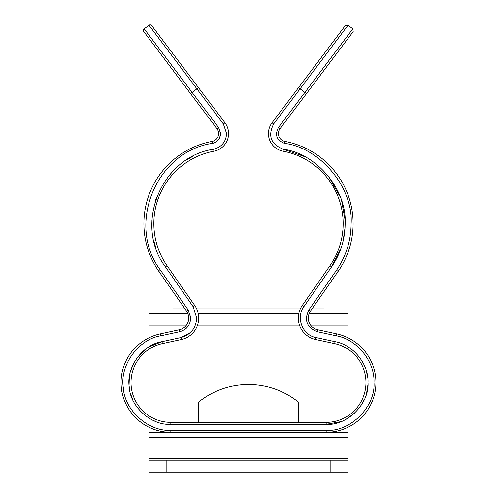 <?xml version="1.0" encoding="UTF-8"?>
<svg xmlns="http://www.w3.org/2000/svg" width="497" height="497" viewBox="0 0 497 497"><rect width="100%" height="100%" fill="white"/><g stroke="black" fill="none" stroke-linecap="round" stroke-linejoin="round"><path stroke-width="0.75" d="M172.819 308.892L184.971 308.892M196.694 308.892L300.306 308.892M312.029 308.892L324.181 308.892M212.853 308.892L286.135 308.892M148.92 427.24L148.92 460.197L348.08 460.197L348.08 472.15L330.157 472.15L330.157 460.197M348.08 427.24L348.08 460.197M148.92 308.892L148.92 337.817M148.92 349.261L148.92 415.796M348.08 308.892L348.08 337.817M348.08 349.261L348.08 415.796M166.843 460.197L166.843 472.15L330.157 472.15M166.843 472.15L148.92 472.15L148.92 460.197M148.92 432.315L348.08 432.315M290.186 401.992L298.293 401.992A79.663 79.663 0 0 0 198.707 401.992L290.186 401.992M284.508 143.36L284.874 141.403A7.964 7.964 0 0 1 278.376 133.575A7.964 7.964 0 0 0 284.874 141.403A83.651 83.651 0 0 1 338.115 271.405L336.481 270.269C346.111 256.21 350.988 240.66 351.118 223.619C353.429 187.81 320.13 147.684 284.508 143.36C276.686 140.34 274.642 135.085 278.388 127.58L304.86 92.448L306.45 93.647L353.193 31.615L279.979 128.779L278.388 127.58M190.562 332.468L181.007 337.531C190.761 334.692 195.998 328.206 196.719 318.068L193.147 306.692L165.42 266.858C133.432 224.818 161.295 156.754 213.592 149.23C221.637 147.093 225.967 141.875 226.595 133.575L223.383 123.983L224.973 122.784L151.759 25.627A1.994 1.994 0 0 0 148.97 25.229L196.911 88.857L192.14 92.448L144.198 28.826A1.994 1.994 0 0 0 143.807 31.615L190.55 93.647L192.14 92.448L218.612 127.58L220.618 133.575C220.227 138.793 217.518 142.055 212.492 143.36C156.077 151.473 125.99 224.911 160.519 270.269L188.245 310.103L190.742 318.068C190.239 325.156 186.574 329.697 179.746 331.692L160.724 335.804C138.483 339.171 119.51 365.419 123.299 387.604C124.281 410.081 148.367 431.738 170.825 430.327L326.175 430.327C350.236 432.148 375.794 406.602 373.974 382.528C375.042 361.673 356.896 339.171 336.276 335.804L336.382 335.829M326.175 430.327L326.175 432.315A49.793 49.793 0 0 0 336.693 333.86L317.676 329.747A11.953 11.953 0 0 1 310.389 311.24L338.115 271.405A83.651 83.651 0 0 0 353.112 223.619M190.55 93.647L217.021 128.779A7.964 7.964 0 0 1 212.126 141.403A83.651 83.651 0 0 0 158.885 271.405L186.611 311.24A11.953 11.953 0 0 1 179.324 329.747L160.307 333.86A49.793 49.793 0 0 0 170.825 432.315A49.793 49.793 0 0 1 121.038 382.528M224.973 122.784A17.923 17.923 0 0 1 213.958 151.194A73.693 73.693 0 0 0 153.846 223.619A73.693 73.693 0 0 1 213.958 151.194L213.592 149.23M193.147 306.692L194.781 305.549A21.905 21.905 0 0 1 181.43 339.482L162.407 343.595A39.835 39.835 0 0 0 130.997 382.528A39.835 39.835 0 0 1 162.407 343.595L161.991 341.644L148.789 346.981M335.096 341.663L334.593 343.595A39.835 39.835 0 0 1 326.175 422.357L170.825 422.357A39.835 39.835 0 0 1 130.997 382.528M273.617 123.989L273.617 123.983C267.628 135.985 270.89 144.403 283.408 149.23C316.85 153.648 346.968 189.929 345.148 223.619C345.042 239.417 340.52 253.83 331.58 266.858L303.853 306.692C295.572 317.577 302.505 335.208 315.993 337.531L335.009 341.644C353.044 344.589 368.936 364.27 367.997 382.528C369.588 403.583 347.241 425.948 326.175 424.351L341.122 421.586M304.698 156.642L283.408 149.23L283.041 151.194A73.693 73.693 0 0 1 329.946 265.721L302.219 305.549A21.905 21.905 0 0 0 315.57 339.482A21.905 21.905 0 0 1 298.293 318.068M145.062 349.577L137.563 357.169M133.873 362.934L130.705 370.7M129.338 377.192L129.065 384.833M192.302 156.642L186.53 160.003M171.881 172.329L168.272 176.547M156.536 197.408L155.375 200.8M151.945 219.867L151.958 227.589M272.027 122.784L345.241 25.627L298.498 87.658L345.241 25.627L298.498 87.658L300.089 88.857L348.03 25.229L352.802 28.826L304.86 92.448L300.089 88.857L273.617 123.983L272.027 122.784A17.923 17.923 0 0 0 283.041 151.194A17.923 17.923 0 0 1 268.417 133.575M326.175 422.357L326.175 424.351L170.825 424.351C151.187 425.587 130.096 406.645 129.239 386.97C125.921 367.575 142.515 344.589 161.991 341.644L181.007 337.531L181.43 339.482M278.376 133.575A7.964 7.964 0 0 1 279.979 128.779A7.964 7.964 0 0 0 278.376 133.575M153.958 241.343L155.878 247.978M130.456 393.481L132.537 399.358M137.203 407.41L142.012 412.845M151.399 419.574L155.878 421.586M345.601 419.574L354.988 412.845M359.797 407.41L364.463 399.358M366.544 393.481L367.935 384.833M367.662 377.192L366.295 370.7M363.127 362.934L359.437 357.169M351.938 349.577L348.211 346.981M329.946 265.721L331.58 266.858L341.122 247.978M343.042 241.343L345.042 227.589M345.055 219.867L341.625 200.8M340.464 197.408L328.728 176.547M306.27 317.477L307.134 322.938M311.905 329.275L317.254 331.692C306.804 327.498 303.971 320.298 308.755 310.103L336.481 270.269M194.781 305.549L167.054 265.721A73.693 73.693 0 0 1 153.846 223.619M334.593 343.595L315.57 339.482L315.993 337.531L335.009 341.644M148.92 458.451L348.08 458.451M148.92 437.565L348.08 437.565M148.92 432.266L168.533 432.266M328.467 432.266L348.08 432.266M148.92 325.131L186.437 325.131M197.539 325.131L299.461 325.131M310.563 325.131L348.08 325.131M148.92 313.682L187.916 313.682M198.266 313.682L298.734 313.682M309.084 313.682L348.08 313.682M276.394 133.103L276.382 133.575M308.755 310.103L310.389 311.24A11.953 11.953 0 0 0 317.676 329.747L317.254 331.692L336.276 335.804L336.693 333.86M190.73 317.477L188.245 310.103L186.611 311.24M220.606 133.103L218.612 127.58L217.021 128.779M223.383 123.983L196.911 88.857L198.502 87.658M143.888 223.619A83.651 83.651 0 0 0 158.885 271.405L160.519 270.269M212.126 141.403L212.492 143.36L213.263 143.186M216.667 141.515L217.748 140.57M219.214 138.675L220.562 134.637M185.095 329.275L186.53 328.057M170.825 430.327L170.825 432.315M160.724 335.804L160.307 333.86M179.746 331.692L179.324 329.747M165.42 266.858L167.054 265.721M170.825 424.351L170.825 422.357M303.853 306.692L302.219 305.549M298.293 422.357L298.293 401.992M198.707 422.357L198.707 401.992M352.802 28.826L353.193 31.615M348.03 25.229L345.241 25.627M148.97 25.229L144.198 28.826"/></g></svg>
